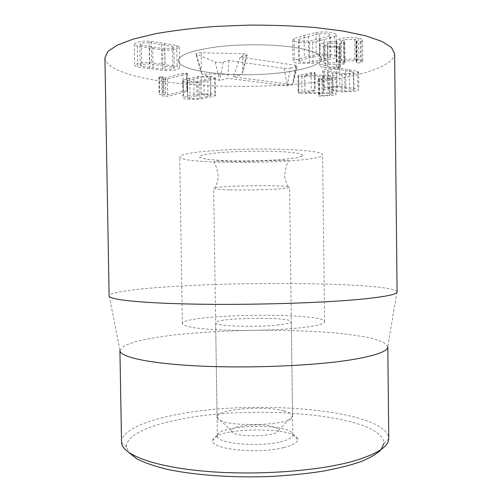 <?xml version="1.0" encoding="UTF-8"?>
<svg xmlns="http://www.w3.org/2000/svg" width="502" height="502" viewBox="0 0 502 502"><rect width="100%" height="100%" fill="white"/><g stroke="black" fill="none" stroke-linecap="round" stroke-linejoin="round"><path stroke-width="0.38" stroke-dasharray="2.51 1.88" d="M201.384 94.508L208.33 94.545L210.928 95.317L204.207 97.244L196.972 98.699L190.208 98.662L187.547 97.903L201.384 94.508L201.12 77.113L208.066 77.17L210.671 78.042L210.62 95.631M210.363 78.394L196.709 81.82L196.972 98.699M196.709 81.82L189.951 81.763L187.284 80.91L187.804 97.62M187.541 80.596L201.12 77.113M214.636 78.758L215.308 78.048C215.295 77.446 213.77 76.931 210.733 76.499L197.913 76.442L189.787 78.268L183.236 80.238L182.703 80.86C182.734 81.468 184.316 81.983 187.453 82.397L199.815 82.447L214.636 78.758L214.887 95.951L200.066 99.252L187.71 99.227C184.579 98.863 182.998 98.405 182.966 97.865L183.506 97.313L190.057 95.549L198.183 93.912L210.991 93.943C214.028 94.326 215.553 94.784 215.565 95.317L214.887 95.951M199.815 82.447L200.066 99.252M183.236 80.238L183.506 97.313M197.913 76.442L198.183 93.912M186.92 73.85L187.484 73.537L186.48 73.173L182.966 73.298L165.465 78.023L162.378 76.724L158.896 77.063L163.771 79.203L167.373 79.071L186.92 73.85L187.196 91.628L167.649 96.302L164.047 96.428L159.184 94.527L162.661 94.219L165.742 95.367L183.249 91.144L186.757 91.025L187.761 91.345L187.196 91.628M167.373 79.071L167.649 96.302M162.378 76.724L162.661 94.219M163.275 76.944L163.558 94.42M165.371 78.011L165.654 95.361M165.465 78.023L165.742 95.367M182.966 73.298L183.249 91.144M309.665 62.405L301.313 62.317L298.721 61.275L299.387 60.654L308.793 58.113L319.573 55.709L328.214 55.81L330.692 56.87L329.902 57.567L309.665 62.405L309.401 41.195L301.043 41.082L298.452 39.903L299.11 39.206L299.387 60.654M299.11 39.206L319.31 33.678L319.573 55.709M319.31 33.678L327.95 33.81L330.429 35.002L329.638 35.786L329.902 57.567M329.638 35.786L309.401 41.195M294.072 38.61L292.748 39.972C292.766 40.787 294.31 41.49 297.36 42.074C302.166 42.952 307.268 42.996 312.664 42.206L324.248 39.489L334.621 36.395L336.271 34.845C336.271 34.042 334.828 33.339 331.941 32.73C327.028 31.758 321.688 31.701 315.934 32.574L304.087 35.479L294.072 38.61L294.348 60.133L304.356 57.335L316.204 54.737C321.958 53.952 327.291 53.99 332.205 54.85C335.085 55.383 336.528 56.004 336.528 56.72L334.872 58.1L312.928 63.302L297.63 63.208C294.58 62.694 293.042 62.072 293.024 61.344L294.348 60.133M315.934 32.574L316.204 54.737M334.621 36.395L334.872 58.1M312.664 42.206L312.928 63.302M323.633 42.77C320.828 43.523 319.429 44.283 319.441 45.061C319.46 45.858 320.891 46.535 323.721 47.088L339.383 47.201L340.174 46.768L339.371 46.379L327.448 46.153L324.995 45.023L327.75 43.586L343.989 43.141L344.849 42.664L341.341 41.057L344.033 39.664L354.713 39.313L356.947 40.417L355.937 41.528L356.633 41.898L360.317 41.804L362.544 40.223C362.632 39.526 361.314 38.874 358.591 38.271C352.278 37.154 346.123 37.324 340.111 38.773C337.507 39.514 336.277 40.223 336.428 40.9L336.654 41.522C333.046 41.258 328.71 41.679 323.633 42.77L323.89 63.785C328.961 62.806 333.303 62.43 336.905 62.656L336.679 62.104C336.528 61.501 337.758 60.867 340.362 60.209C346.374 58.903 352.529 58.747 358.83 59.732C361.553 60.265 362.864 60.842 362.783 61.464L360.549 62.869L356.866 62.963L356.175 62.631L357.186 61.639L354.952 60.667L344.284 60.993L341.592 62.235L345.094 63.654L344.228 64.087L328.001 64.501L325.246 65.787L327.699 66.785L339.609 66.967L340.412 67.318L339.628 67.701L323.966 67.626C321.142 67.136 319.718 66.534 319.692 65.831C319.68 65.141 321.079 64.457 323.89 63.785M323.721 47.088L323.966 67.626M336.654 41.522L336.905 62.656M336.754 41.497L337.005 62.631M340.111 38.773L340.362 60.209M358.591 38.271L358.83 59.732M361.208 41.497L361.44 62.593M356.288 41.164L356.527 62.304M354.713 39.313L354.952 60.667M344.033 39.664L344.284 60.993M343.682 42.206L343.926 63.252M343.989 43.141L344.228 64.087M339.798 43.178L340.042 64.124M327.75 43.586L328.001 64.501M327.448 46.153L327.699 66.785M339.371 46.379L339.609 66.967M339.383 47.201L339.628 67.701M338.342 47.395L338.586 67.87M298.878 92.901L311.34 90.385L314.591 90.285L315.287 90.542L314.534 90.837L305.028 92.77L323.859 92.594L333.09 92.995C335.173 93.297 336.214 93.667 336.221 94.1C336.221 94.552 335.047 95.004 332.713 95.468L319.812 96.152L318.475 95.857L329.582 95.066L331.527 94.313L329.657 93.667L298.144 93.196L298.878 92.901L298.652 75.476L297.924 75.808L298.583 76.066L301.846 76.204L329.456 76.386L329.657 93.667M329.456 76.386L331.32 77.126L329.375 77.967L319.052 78.5L318.268 78.839L319.605 79.165C323.363 79.529 327.668 79.278 332.512 78.419C334.847 77.904 336.014 77.396 336.02 76.894C336.014 76.398 334.966 75.984 332.882 75.639L323.646 75.174L304.733 75.325L314.321 73.179L315.068 72.853L314.371 72.558L311.121 72.671L298.652 75.476M314.371 72.558L314.591 90.285M304.733 75.325L304.952 92.757M304.814 75.338L305.028 92.77M323.646 75.174L323.859 92.594M332.512 78.419L332.713 95.468M319.605 79.165L319.812 96.152M321.876 78.375L322.083 95.443M329.375 77.967L329.582 95.066M301.846 76.204L302.066 93.541M328.408 88.86L327.806 88.44L329.914 87.599L337.037 87.141L345.847 88.283L354.054 89.971L351.846 90.812L344.88 91.251L328.408 88.86L328.195 70.983L327.593 70.512L329.701 69.565L336.823 69.063L337.037 87.141M336.823 69.063L353.326 71.842L353.527 89.588M353.326 71.842L353.854 72.275L351.645 73.223L344.673 73.7L344.88 91.251M344.673 73.7L328.195 70.983M339.659 68.159L326.488 69.031C324.016 69.59 322.786 70.148 322.799 70.707L324.066 71.629L341.912 74.547L354.682 73.725C357.298 73.173 358.61 72.608 358.61 72.037L357.549 71.202L339.659 68.159L339.873 86.331L357.75 89.011L358.811 89.751C358.804 90.26 357.499 90.762 354.883 91.257L342.113 92.01L324.279 89.444L323.018 88.622C323.006 88.126 324.236 87.63 326.708 87.128L339.873 86.331M357.549 71.202L357.75 89.011M341.912 74.547L342.113 92.01M324.066 71.629L324.279 89.444M172.883 67.237L174.219 68.015L172.694 68.893L165.026 69.464L141.746 66.182L140.227 65.335L141.627 64.463L149.47 63.861L172.883 67.237L172.55 46.391L173.887 47.27L172.368 48.255L164.7 48.889L165.026 69.464M164.7 48.889L141.395 45.155L141.746 66.182M141.395 45.155L139.876 44.195L141.269 43.222L149.119 42.557L149.47 63.861M149.119 42.557L172.55 46.391M162.529 50.024C168.22 50.426 172.92 50.068 176.648 48.951L179.377 47.213L176.735 45.525L151.29 41.321C145.241 40.882 140.372 41.271 136.695 42.482L134.272 44.17C134.298 44.822 135.32 45.437 137.341 46.027L162.529 50.024L162.861 70.481L137.692 66.967C135.672 66.446 134.649 65.9 134.624 65.323L137.052 63.817C140.729 62.731 145.593 62.38 151.642 62.763L177.068 66.459L179.703 67.958L176.974 69.508C173.246 70.506 168.547 70.832 162.861 70.481M137.341 46.027L137.692 66.967M151.29 41.321L151.642 62.763M176.735 45.525L177.068 66.459M104.918 57.793C105.232 68.686 132.522 77.597 168.722 82.234C211.675 87.681 265.991 87.743 311.924 82.61C357.418 77.433 393.995 66.584 394.622 53.752M298.966 48.179C278.616 44.396 245.986 43.655 220.045 46.504C193 49.924 179.057 54.668 178.216 60.736C178.649 69.245 213.444 75.287 250.034 74.716C286.629 74.271 321.242 67.255 321.437 58.74C321.255 54.592 313.763 51.072 298.966 48.179M280.373 441.829C288.55 439.834 292.691 437.499 292.804 434.839L292.798 434.701C292.992 423.042 216.82 424.102 217.341 435.755L217.341 435.893C215.534 443.304 257.758 447.571 280.373 441.829M283.724 447.602C257.984 454.335 209.798 449.158 212.691 440.549C212.49 427.189 297.404 426.003 297.579 439.363C297.717 442.488 293.099 445.236 283.724 447.602M388.755 438.842L383.898 443.517C383.898 415.129 256.804 403.828 181.341 419.082C148.881 425.156 125.4 435.592 126.523 447.113L129.083 452.716M278.811 324.926C256.089 327.63 213.777 326.08 215.653 322.805C214.549 317.615 292.289 316.53 291.336 321.751C291.204 322.924 287.031 323.978 278.811 324.926M121.509 442.061C121.39 430.553 145.731 420.256 178.837 414.219C256.384 399.021 386.138 409.87 388.768 438.328M119.922 350.452L124.327 345.696L135.728 341.573C146.32 339.038 159.197 336.829 174.376 334.941C198.704 332.355 225.116 330.805 253.604 330.285C282.093 330.009 308.535 330.818 332.933 332.726C348.156 334.188 361.095 336.039 371.75 338.279L383.264 342.082L387.795 346.713M302.518 327.574C317.157 325.798 324.53 323.859 324.637 321.751C325.045 311.893 181.674 313.894 182.364 323.74C183.343 326.796 197.299 328.91 224.218 330.071C250.027 330.975 282.394 329.914 302.518 327.574M397.082 291.913L397.019 291.618C390.556 282.927 254.451 281.145 171.991 286.554C137.065 288.725 110.628 292.089 109.166 295.64L109.116 295.935M290.401 68.14L297.41 66.082L295.829 65.316L240.289 57.071L247.141 54.8C247.216 54.166 245.829 53.783 242.974 53.664L201.365 52.785C197.782 52.817 195.968 53.225 195.931 53.996L215.163 62.028C217.636 62.681 220.34 62.712 223.283 62.116L228.849 60.466L284 68.397L290.401 68.14L287.113 85.867L227.983 78.325L219.75 80.533L201.798 73.919L241.882 74.603L233.279 76.906L292.603 84.587L287.113 85.867M228.849 60.466L227.983 78.325M215.163 62.028L219.75 80.533M196.47 54.367L201.798 73.919M242.974 53.664L242.504 73.217L241.882 74.603M240.289 57.071L233.279 76.906M295.829 65.316L292.603 84.587M273.308 426.656C260.632 422.759 230.387 425.64 231.435 430.798C230.374 437.901 279.834 437.211 278.572 430.139C278.528 428.802 276.771 427.641 273.308 426.656M283.812 410.856C263.525 405.271 216.255 409.387 217.059 417.024L217.059 417.087C214.636 427.742 295.276 426.618 292.559 416.032L292.559 415.97C292.321 413.987 289.403 412.28 283.812 410.856M229.314 189.85C219.318 189.574 214.09 189.078 213.645 188.369L214.881 187.817C222.06 185.684 281.101 184.855 288.336 186.788L289.585 187.309C289.441 187.817 286.542 188.306 280.875 188.771C268.57 189.794 244.888 190.283 229.314 189.85M297.667 150.048C276.866 148.648 244.989 148.686 219.97 150.18C193.954 151.924 180.544 154.12 179.729 156.781C179.346 165.478 323.232 163.47 322.604 154.785C322.397 152.809 314.089 151.234 297.667 150.048M296.362 47.721C275.479 44.232 243.508 43.774 218.445 46.686C192.385 50.131 178.982 54.818 178.216 60.736C178.649 69.245 213.444 75.287 250.034 74.716C286.629 74.271 321.242 67.255 321.437 58.74C321.198 54.323 312.84 50.652 296.362 47.721M203.95 80.194L204.207 97.244M193.741 78.808L194.004 96.026M207.797 80.715L208.054 97.702M189.787 78.268L190.057 95.549M186.48 73.173L186.757 91.025M163.771 79.203L164.047 96.428M161.795 78.651L162.071 95.938M159.134 77.283L159.416 94.721M159.272 76.825L159.554 94.313M308.523 36.364L308.793 58.113M319.956 38.635L320.22 60.114M304.087 35.479L304.356 57.335M324.248 39.489L324.505 60.867M360.317 41.804L360.549 62.869M356.633 41.898L356.866 62.963M343.964 42.262L344.203 63.302M340.105 43.241L340.35 64.181M336.127 46.372L336.365 66.967M311.121 72.671L311.34 90.385M314.321 73.179L314.534 90.837M332.882 75.639L333.09 92.995M318.933 79.09L319.14 96.083M319.052 78.5L319.259 95.556M322.924 76.053L323.137 93.378M298.583 76.066L298.803 93.428M345.64 70.368L345.847 88.283M336.058 72.457L336.271 90.159M349.361 69.552L349.568 87.561M332.462 73.242L332.675 90.862M152.733 47.175L153.079 67.965M161.374 44.352L161.713 65.442M149.502 48.23L149.847 68.906M164.731 43.254L165.076 64.457M284 68.397L287.138 84.719M223.283 62.116L219.681 79.379M201.365 52.785L201.158 72.501L195.931 53.996M246.175 55.327L242.504 73.217L247.141 54.8M296.331 66.609L293.055 83.332L297.41 66.082M220.905 160.464C240.22 161.311 264.027 160.941 282.933 159.498L297.397 157.697L303.415 155.538L299.129 153.43L284.621 151.817C263.996 150.707 236.178 151.146 216.18 152.89L202.457 154.942L199.049 157.17L205.864 159.121L220.905 160.464M210.928 95.317L210.671 78.042M187.547 97.903L187.284 80.91M215.308 78.048L215.565 95.317M182.703 80.86L182.966 97.865M187.484 73.537L187.761 91.345M158.896 77.063L159.184 94.527M298.721 61.275L298.452 39.903M330.692 56.87L330.429 35.002M292.748 39.972L293.024 61.344M336.271 34.845L336.528 56.72M319.441 45.061L319.692 65.831M336.428 40.9L336.679 62.104M362.544 40.223L362.783 61.464M355.937 41.528L356.175 62.631M356.947 40.417L357.186 61.639M341.341 41.057L341.592 62.235M344.849 42.664L345.094 63.654M324.995 45.023L325.246 65.787M340.174 46.768L340.412 67.318M315.068 72.853L315.287 90.542M336.02 76.894L336.221 94.1M318.268 78.839L318.475 95.857M331.32 77.126L331.527 94.313M297.924 75.808L298.144 93.196M327.806 88.44L327.593 70.512M354.054 89.971L353.854 72.275M358.61 72.037L358.811 89.751M322.799 70.707L323.018 88.622M174.219 68.015L173.887 47.27M140.227 65.335L139.876 44.195M134.272 44.17L134.624 65.323M179.377 47.213L179.703 67.958M217.341 435.755L212.691 440.549M292.798 434.701L297.579 439.363M292.804 434.839L291.336 321.751M217.341 435.893L215.653 322.805M126.523 447.113L121.534 442.576M324.637 321.751L322.604 154.785M182.364 323.74L179.729 156.781M387.776 346.405L397.019 291.618M119.934 350.145L109.166 295.64M278.572 430.139L292.559 415.97M231.435 430.798L217.059 417.024M292.559 416.032L289.585 187.309M217.059 417.087L213.645 188.369M288.336 186.788C285.92 182.49 284.697 178.637 284.672 175.229C285.745 167.768 287 163.094 288.443 161.211C290.376 158.538 245.936 162.679 224.651 161.129C217.542 160.74 214.009 161.117 214.053 162.253C216.098 165.516 217.485 170.159 218.213 176.164C217.699 183.895 215.044 187.246 214.881 187.817"/><path stroke-width="0.75" d="M394.622 53.752L391.485 47.508L381.909 41.428L365.738 35.837L343.274 31.086L315.363 27.541C294.467 25.859 272.46 25.044 249.343 25.1L215.289 26.437C193.283 28.143 173.391 30.572 155.614 33.709L133.287 39.081L117.28 45.124L107.886 51.474L104.918 57.793L109.116 295.935C108.696 299.594 140.416 303.17 195.504 304.137C250.454 305.116 319.63 303.045 358.522 299.456C384.425 296.971 397.277 294.461 397.082 291.913L394.622 53.752M129.083 452.716L136.607 458.715C144.061 462.568 154.026 466.057 166.495 469.182C193.295 475.005 230.838 477.848 268.457 476.574C287.075 475.614 304.588 473.926 320.991 471.516C336.359 468.755 349.517 465.523 360.461 461.821C369.936 457.949 376.801 453.921 381.056 449.736L383.898 443.517M388.768 438.328L388.755 438.842C388.435 446.943 376.312 454.461 352.385 461.407C316.373 471.447 253.378 475.764 202.864 471.064C152.231 466.389 122.08 454.228 121.534 442.576L119.922 350.452C119.614 356.985 149.263 363.693 200.154 366.071C250.925 368.462 314.798 365.669 351.218 359.802C375.766 355.686 387.964 351.318 387.795 346.713L388.768 438.328"/></g></svg>
